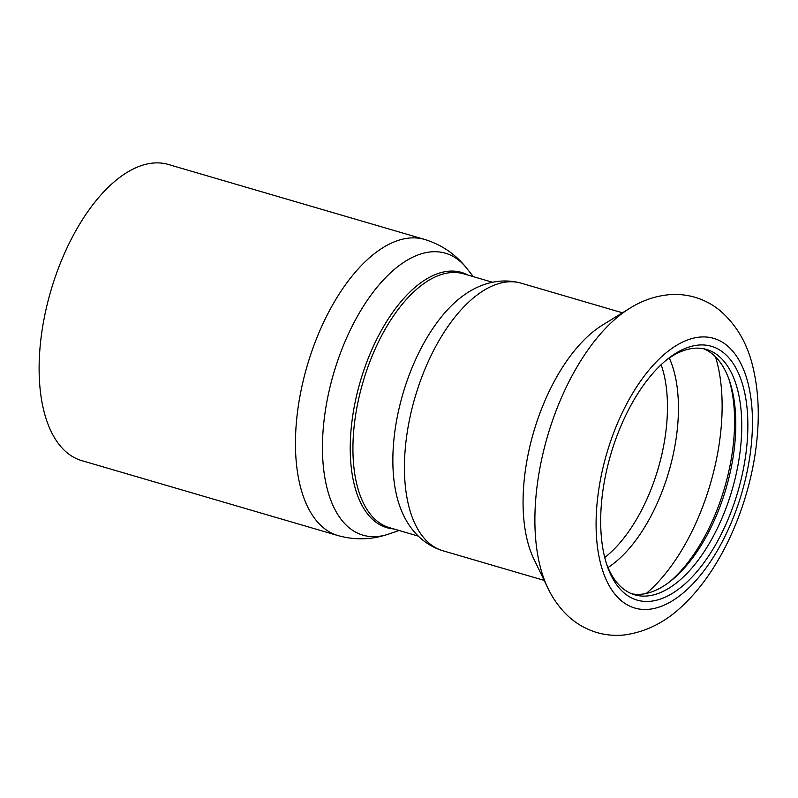 <?xml version="1.0" encoding="UTF-8"?>
<svg xmlns="http://www.w3.org/2000/svg" width="798" height="798" viewBox="0 0 798 798"><rect width="100%" height="100%" fill="white"/><g stroke="black" fill="none" stroke-linecap="round" stroke-linejoin="round"><path stroke-width="1.2" d="M606.53 563.847A127.83 64.01 106.3 0 0 634.719 594.819A127.83 64.01 106.3 0 0 740.065 451.798A127.83 64.01 106.3 0 0 706.499 349.444A127.83 64.01 106.3 0 0 666.051 360.337M615.976 438.571A132.239 66.214 106.3 0 0 607.228 565.972A132.239 66.214 106.3 0 0 696.923 571.627A132.239 66.214 106.3 0 0 746.389 402.501A132.239 66.214 106.3 0 0 667.786 358.92A132.239 66.214 106.3 0 0 615.976 438.571M631.787 593.802A127.83 64.01 106.3 0 0 670.919 580.854A127.83 64.01 106.3 0 0 734.11 450.052A127.83 64.01 106.3 0 0 729.462 380.706A127.83 64.01 106.3 0 0 703.477 348.716M669.213 582.181A132.239 66.214 106.3 0 0 728.744 378.671M424.626 239.44L168.288 164.458A154.273 77.246 106.3 0 0 50.833 290.841A154.273 77.246 106.3 0 0 81.665 460.596L338.003 535.578C353.753 539.967 369.364 539.867 384.826 535.288L388.905 533.992A146.892 73.556 106.3 0 1 386.471 534.76A146.892 73.556 106.3 0 1 334.242 371.419A146.892 73.556 106.3 0 1 466.65 268.208C455.738 254.333 441.733 244.737 424.626 239.44A154.273 77.246 106.3 0 0 307.17 365.823A154.273 77.246 106.3 0 0 338.003 535.578M442.88 550.76A139.401 69.795 106.3 0 1 415.02 397.364A139.401 69.795 106.3 0 1 521.154 283.17C498.89 277.086 478.97 284.667 465.304 294.203A132.239 66.214 106.3 0 0 401.783 511.358C408.157 526.77 420.845 543.887 442.88 550.76L544.166 580.385M629.682 308.337L602.34 325.185A139.401 69.795 106.3 0 0 533.653 432.067A139.401 69.795 106.3 0 0 533.912 559.129L547.857 588.046C552.246 597.243 557.812 605.413 564.555 612.565C573.483 621.981 584.136 628.605 596.505 632.425C605.662 635.118 614.989 635.956 624.475 634.929C647.018 631.807 667.238 621.253 685.113 603.268C721.462 568.106 748.763 506.151 756.125 446.82C759.756 418.162 758.758 391.868 753.132 367.938C747.636 343.798 736.394 324.507 719.397 310.063C712.185 304.287 704.155 300.058 695.317 297.375C686.829 294.871 678.17 293.973 669.352 294.681C655.308 295.978 642.091 300.537 629.682 308.337A166.672 83.451 106.3 0 0 547.548 436.137A166.672 83.451 106.3 0 0 547.857 588.046M604.734 557.513A122.313 61.247 106.3 0 0 665.851 431.838A122.313 61.247 106.3 0 0 661.133 364.706M607.996 567.548A126.184 63.182 106.3 0 0 676.774 433.803A126.184 63.182 106.3 0 0 669.283 358.013M393.833 528.944A132.977 66.583 -73.7 0 1 360.327 381.364A132.977 66.583 -73.7 0 1 468.077 275.111M492.486 282.253L463.638 273.814A132.239 66.214 106.3 0 0 362.97 382.142A132.239 66.214 106.3 0 0 389.394 527.648L418.242 536.086M750.609 450.85A140.498 70.354 106.3 0 0 650.779 367.948A140.498 70.354 106.3 0 0 621.423 600.804A140.498 70.354 106.3 0 0 750.609 450.85M646.25 593.473A154.423 77.326 106.3 0 0 720.085 437.494A154.423 77.326 106.3 0 0 715.477 356.796M473.344 276.647L466.65 268.208M399.09 530.48L388.905 533.992M521.154 283.17L622.43 312.796"/></g></svg>
